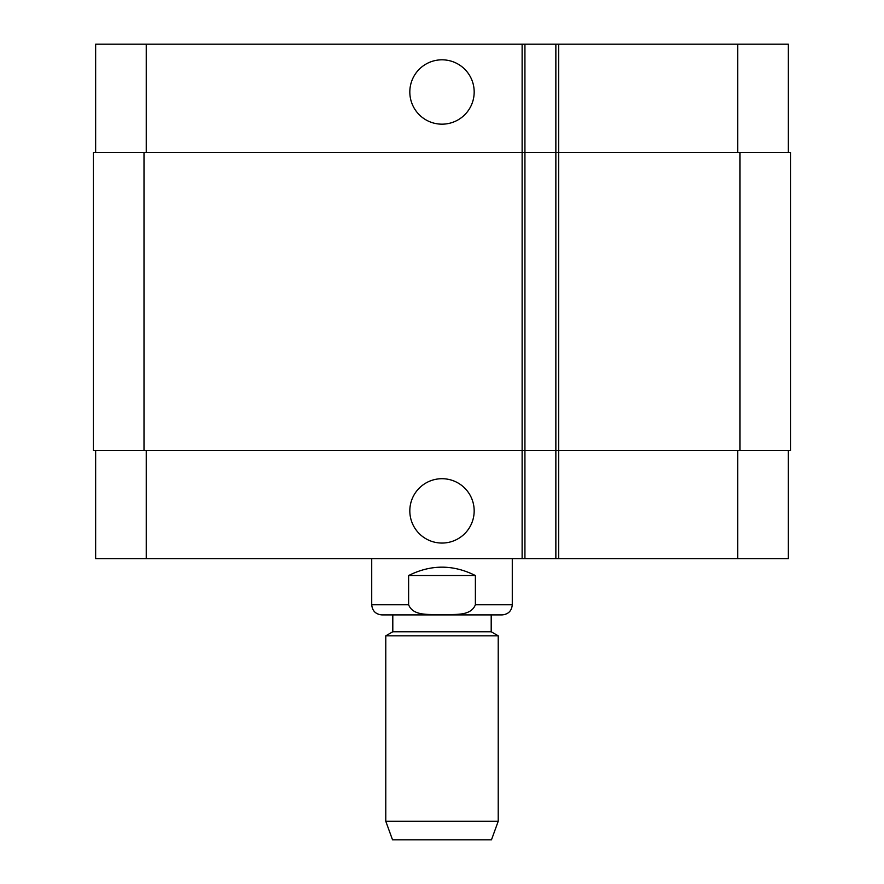 <?xml version="1.0" encoding="UTF-8"?>
<svg xmlns="http://www.w3.org/2000/svg" width="884" height="884" viewBox="0 0 884 884"><rect width="100%" height="100%" fill="white"/><g stroke="black" fill="none" stroke-linecap="round" stroke-linejoin="round"><path stroke-width="1.33" d="M409.822 91.991A32.178 32.178 0 0 1 458.089 64.123A32.178 32.178 0 0 1 458.089 119.859A32.178 32.178 0 0 1 409.822 91.991M409.822 510.875A32.178 32.178 0 0 1 458.089 483.018A32.178 32.178 0 0 1 458.089 538.743A32.178 32.178 0 0 1 409.822 510.875M475.382 575.539L475.382 604.778C470.454 617.065 452.939 613.794 442 614.756C431.06 613.794 413.546 617.065 408.618 604.778L408.618 575.539L475.382 575.539C453.127 564.379 430.873 564.379 408.618 575.539M491.195 614.899L491.195 631.762L392.805 631.762L392.805 614.899L502.167 614.899L381.833 614.899C375.689 614.292 372.319 610.921 371.722 604.778L408.618 604.778M498.222 635.817L385.778 635.817L385.778 821.258L498.222 821.258L498.222 635.817L491.195 631.762M498.222 821.258L491.482 839.8L392.518 839.8L385.778 821.258M788.351 152.435L788.351 44.2L95.649 44.2L95.649 152.435M788.351 450.431L788.351 558.666L95.649 558.666L95.649 450.431M524.93 558.666L524.93 152.435L93.395 152.435L93.395 450.431L555.859 450.431L555.859 558.666L555.859 450.431L790.605 450.431L790.605 152.435L555.859 152.435L555.859 44.2L555.859 152.435L524.93 152.435L524.93 44.2M555.859 152.435L555.859 450.431M790.605 152.435L790.605 450.431M512.278 558.666L512.278 604.778L475.382 604.778M737.753 450.431L737.753 558.666M558.666 44.2L558.666 558.666M522.124 44.2L522.124 558.666M146.247 450.431L146.247 558.666M737.753 152.435L737.753 44.2M146.247 152.435L146.247 44.2M739.996 152.435L739.996 450.431M144.004 152.435L144.004 450.431M512.278 604.778C511.681 610.921 508.311 614.292 502.167 614.899M371.722 558.666L371.722 604.778M392.805 631.762L385.778 635.817"/></g></svg>
